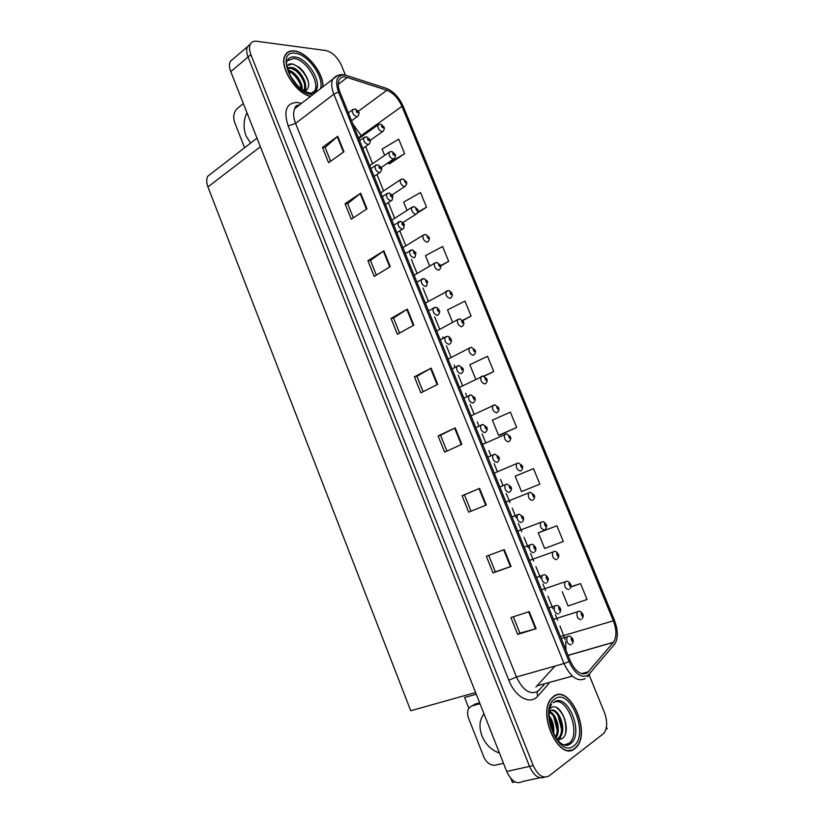 <?xml version="1.0" encoding="UTF-8"?>
<svg xmlns="http://www.w3.org/2000/svg" width="824" height="824" viewBox="0 0 824 824"><rect width="100%" height="100%" fill="white"/><g stroke="black" fill="none" stroke-linecap="round" stroke-linejoin="round"><path stroke-width="1.24" d="M515.093 781.914L512.446 782.481L510.89 778.536M233.645 58.514L230.226 61.44C229.01 64.087 229.196 67.486 230.772 71.636L506.719 771.47C511.385 781.348 516.73 784.675 522.766 781.43L539.957 777.763M345.452 75.159L341.558 65.57C337.613 57.216 332.412 52.211 325.943 50.552L256.717 41.282C253.627 40.922 251.475 41.942 250.238 44.341C249.054 46.989 249.27 50.429 250.877 54.631L533.231 765.568L529.513 766.392C533.859 775.786 538.917 779.37 544.705 777.135C538.917 779.37 533.859 775.786 529.513 766.392L248.065 57.011L529.513 766.392L506.719 771.47M250.434 43.971L247.437 46.731C246.252 49.389 246.458 52.808 248.065 57.011C246.458 52.808 246.252 49.389 247.437 46.731L250.434 43.971M607.195 728.952L606.433 727.067M475.592 692.531L410.743 710.762L207.926 186.904C206.35 182.629 206.299 179.086 207.782 176.264L211.727 173.205M468.856 708.31L464.612 697.495L476.262 694.23M574.874 748.594L576.337 747.244C591.416 732.485 569.858 683.838 553.81 696.208L551.637 698.144C536.568 713.028 559.3 762.499 574.874 748.594M555.685 695.538L554.933 695.549M322.926 86.808C323.832 73.346 307.064 52.025 294.446 50.923C290.038 50.419 286.906 51.902 285.063 55.373C278.636 66.095 295.806 93.617 310.545 96.398M571.454 749.964L570.826 750.417M587.203 673.023C581.074 675.752 575.43 671.694 570.28 660.869L339.941 92.113C337.994 87.107 337.696 83.09 339.055 80.062C340.611 77.168 343.33 76.292 347.223 77.456L386.909 90.249C393.202 92.813 398.208 98.18 401.947 106.358L613.344 620.802C616.723 629.927 616.743 637.076 613.416 642.256L587.203 673.023M588.13 675.309L614.374 644.419C617.32 640.464 618.031 634.614 616.496 626.858L614.405 620.142L403.255 106.461C399.063 97.284 393.429 91.248 386.353 88.353L345.678 75.221C337.026 74.376 334.616 79.959 338.448 91.979L569.075 661.641C574.884 673.847 581.239 678.399 588.13 675.309M330.651 161.236L325.109 147.434L337.737 136.279L322.472 147.393L328.611 162.699L343.958 151.729L337.737 136.279M325.14 147.496L322.472 147.393M353.352 217.835L347.656 203.621L360.665 193.207L345.05 203.734L351.261 219.215L366.968 208.843L360.665 193.207M347.677 203.672L345.05 203.734M376.321 275.103L370.46 260.487L383.881 250.815L367.906 260.734L374.178 276.401L390.257 266.646L383.881 250.815M370.47 260.528L367.906 260.734M399.568 333.061L393.532 318.023L407.365 309.124L391.029 318.424L397.374 334.276L413.823 325.15L407.365 309.124M393.542 318.054L391.029 318.424M529.235 611.614L510.921 617.557L517.668 634.408L536.105 628.661L529.235 611.614M513.352 616.764L519.923 633.151L536.105 628.661M519.913 633.131L517.668 634.408M504.257 549.608L486.345 556.262L493.02 572.907L511.034 566.449L504.257 549.608M488.735 555.376L495.327 571.815L511.034 566.449M495.327 571.815L493.02 572.907M471.019 511.199L464.448 494.843L479.589 488.375L462.079 495.718L468.671 512.157L486.284 504.999L479.589 488.375M464.458 494.843L462.079 495.718M446.907 451.099L440.531 435.185L455.219 427.893L438.111 435.906L444.62 452.139L461.831 444.311L455.219 427.893M440.531 435.206L438.111 435.906M414.421 376.815L416.903 376.28L431.148 368.153L414.421 376.815L420.858 392.852L437.688 384.365L431.148 368.153M533.231 765.568C537.99 775.621 543.346 779.03 549.289 775.765L603.765 733.422C607.381 728.437 607.597 721.453 604.394 712.451L589.294 675.299M440.644 266.059L448.689 261.352L442.622 246.52L425.472 255.677L429.695 266.08M417.48 212.942L426.533 207.215L420.539 192.548L403.657 202.096L407.046 210.419M389.515 163.801L404.625 153.676L398.703 139.184L382.089 149.103L384.643 155.375M499.921 434.979L516.669 427.491L510.386 412.154L492.392 420.106L498.592 435.34L500.096 434.938M522.766 491.083L539.844 484.151L533.499 468.64L515.206 476.169L521.479 491.578L522.931 491.011M556.88 525.784L538.288 532.881L544.633 548.465L563.307 541.481L556.88 525.784L539.535 532.283M562.246 591.735L568.055 606.011L587.028 599.47L580.529 583.588L570.816 586.812M462.789 320.577L471.091 316.097L464.952 301.11L447.525 309.876L452.613 322.38M484.151 376.218L493.741 371.48L487.54 356.318L469.834 364.682L475.788 379.328M416.892 376.259L423.093 391.73M493.741 371.48L483.76 376.115M516.669 427.491L498.592 435.34M539.844 484.151L521.479 491.578M538.288 532.881L539.699 532.201M580.529 583.588L570.764 587.028M471.091 316.097L462.583 320.309M448.689 261.352L440.531 265.637M426.533 207.215L417.85 212.046M387.754 163.018L389.721 163.842M404.625 153.676L387.95 163.492M286.484 53.725L285.928 53.972M569.332 750.561L570.012 750.221M383.943 127.009L381.996 125.444C381.244 126.196 381.574 127.02 383.006 127.905L383.376 126.783L382.707 127.164L382.14 126.268L383.325 126.669M383.376 126.783L384.025 127.154C384.623 127.761 384.396 129.059 383.325 131.067L382.099 131.727C378.968 130.419 377.547 128.184 377.845 125.011L378.793 124.352M358.677 111.951L356.637 110.313C355.834 111.055 356.174 111.899 357.657 112.816L358.059 111.683L357.348 112.064L356.761 111.158L358.007 111.57M358.059 111.683L358.759 112.105C359.346 112.589 359.13 113.897 358.09 116.03L356.761 116.73C353.548 115.401 352.085 113.125 352.363 109.922L353.341 109.221M395.087 154.345L393.172 152.831C392.43 153.625 392.76 154.448 394.181 155.303L394.542 154.15L393.882 154.562L393.316 153.655L394.5 154.037M394.542 154.15L395.18 154.49C395.788 155.087 395.551 156.405 394.449 158.435L393.264 159.104C390.123 157.837 388.712 155.582 389.021 152.358L390.02 151.688M406.304 181.836L404.409 180.374L405.429 182.866L405.769 181.671L405.12 182.114L404.563 181.208L405.727 181.568M405.769 181.671L406.397 181.98C407.025 182.547 406.768 183.886 405.645 185.977L404.491 186.646C401.329 185.41 399.928 183.144 400.279 179.848L401.319 179.179M417.583 209.492L415.708 208.07L416.738 210.583L417.068 209.358L416.429 209.832L415.873 208.915L417.026 209.245M417.068 209.358L417.686 209.626C418.324 210.141 418.056 211.49 416.892 213.663L415.78 214.343C412.608 213.148 411.217 210.872 411.588 207.504L412.68 206.824M369.976 139.781L367.957 138.185C367.164 138.978 367.504 139.822 368.977 140.708L369.368 139.544L368.668 139.956L368.091 139.04L369.327 139.431M369.368 139.544L370.058 139.925C370.666 140.379 370.429 141.707 369.358 143.891L368.071 144.602C364.836 143.314 363.384 141.028 363.693 137.763L364.723 137.052M381.337 167.766L379.339 166.232C378.556 167.056 378.906 167.911 380.369 168.776L380.75 167.571L380.06 168.014L379.483 167.087L380.709 167.457M380.75 167.571L381.43 167.911C382.037 168.343 381.79 169.682 380.688 171.928L379.442 172.649C376.197 171.392 374.745 169.095 375.095 165.758L376.166 165.047M392.76 195.927L390.792 194.443C390.02 195.309 390.37 196.163 391.833 196.998L392.193 195.762L391.513 196.236L390.937 195.309L392.152 195.648M392.193 195.762L392.863 196.071L392.09 200.129L390.885 200.85C387.63 199.635 386.188 197.327 386.559 193.928L387.682 193.197M404.254 224.252L402.308 222.82C401.556 223.726 401.906 224.581 403.358 225.395L403.709 224.118L403.039 224.622L402.473 223.685L403.667 224.015M403.709 224.118L404.357 224.386L403.564 228.495L402.4 229.216C399.125 228.042 397.683 225.725 398.095 222.253L399.269 221.522M493.38 737.645L490.228 729.652M503.516 763.354L494.647 765.29C489.909 765.146 486.284 762.355 483.77 756.906L468.444 717.879C466.538 711.72 467.816 707.692 472.286 705.808L475.211 703.995L479.63 702.779M472.286 705.808L480.001 703.706M256.202 136.135L253.524 129.347M244.604 147.743L234.613 122.292C232.883 116.658 233.769 112.064 237.271 108.51L243.358 103.567M553.161 702.779C566.459 694.024 582.146 734.483 568.817 743.403L564.152 744.886M557.281 739.499L561.844 738.819C573.051 732.052 560.619 700.513 550.988 707.868L550.102 708.547M574.761 748.316C559.352 762.076 536.867 713.12 551.771 698.391L553.924 696.476C569.806 684.229 591.138 732.381 576.213 746.987L574.761 748.316M569.271 750.262L568.581 750.551M549.299 715.891C552.997 721.021 554.418 726.933 553.584 733.638M549.361 717.797C551.853 722.112 552.986 726.789 552.739 731.836M549.546 711.576C556.396 713.429 561.391 730.62 555.994 737.768M549.454 712.307C555.51 715.222 559.681 729.817 555.5 737.016M549.587 711.225L549.907 710.988C557.518 704.602 568.169 729.899 559.496 737.861L557.168 739.365M550.813 710.473C558.754 708.98 565.934 731.279 558.373 738.119L557.024 739.169M554.284 695.899L555.016 695.837M556.777 707.826C563.647 713.347 566.603 721.731 565.655 732.989M558.033 715.407L561.587 729.384M560.577 736.512L559.094 739.684M553.749 716.705L557.168 730.219M549.484 718.013L552.78 731.032M561.68 734.308L559.599 739.643M287.267 60.77L293.766 58.422C307.342 59.318 322.709 87.499 312.533 92.762L311.832 93.143M305.014 91.351C310.555 87.478 309.824 80.649 302.82 70.874L299.39 67.434L292.633 63.911L287.257 65.57M310.761 96.233C296.166 93.761 278.831 66.26 285.258 55.569C287.082 52.128 290.182 50.655 294.549 51.16C307.136 52.252 323.863 73.686 322.709 86.973M285.578 54.477L286.103 54.199M290.11 75.54L297.567 85.748M291.943 78.733L295.116 83.07M287.906 70.225L288.441 70.287C294.57 71.019 302.974 82.256 302.14 89.6M288.194 71.111C295.373 74.139 299.74 80.093 301.296 88.992M287.246 67.681L291.892 67.496C299.318 68.279 308.825 83.904 304.715 90.032L304.138 90.867M287.895 68.68L291.026 68.196L296.825 71.286L298.957 73.398C304.159 79.835 305.786 85.603 303.85 90.712L304.715 90.032M291.892 67.496L287.566 69.051M288.699 64.344C294.652 61.254 307.908 73.964 308.784 84.903M293.9 69.237C298.638 72.666 302.099 77.322 304.293 83.214M290.584 72.079C295.219 75.458 298.628 80.031 300.801 85.789M305.622 86.407L305.663 91.093M428.923 237.302L427.079 235.932L428.109 238.455L428.428 237.199L427.8 237.703L427.244 236.787L428.387 237.096M428.428 237.199L429.036 237.436C429.788 237.971 429.51 239.331 428.212 241.525L427.141 242.205C423.948 241.041 422.568 238.754 422.969 235.324L424.103 234.634M440.325 265.276L438.512 263.958L439.553 266.502L439.862 265.215L439.243 265.74L438.687 264.813L439.82 265.101M439.862 265.215L440.449 265.4C441.211 266.482 440.922 267.862 439.594 269.551L438.564 270.221C435.36 269.098 433.98 266.791 434.423 263.289L435.597 262.609M438.832 265.483L439.347 265.184M451.789 293.416L450.017 292.149L451.058 294.704L451.356 293.385L450.749 293.941L450.192 293.004L451.315 293.272M450.347 293.704L450.862 293.416M451.356 293.385L451.933 293.54C452.695 294.693 452.407 296.094 451.037 297.742L450.058 298.401C446.835 297.33 445.465 295.002 445.938 291.428L447.154 290.748M450.326 293.663L450.852 293.365M415.811 252.741L413.906 251.372C413.164 252.309 413.514 253.174 414.946 253.957L415.296 252.649L414.637 253.174L414.07 252.237L415.255 252.535M414.256 252.968L414.771 252.659M415.296 252.649L415.935 252.875L415.09 257.037L413.978 257.757C410.682 256.625 409.26 254.286 409.693 250.743L410.918 250.012M414.225 252.927L414.76 252.608M427.44 281.406L425.555 280.088L426.616 282.683L426.945 281.344L426.296 281.901L425.73 280.963L426.904 281.231M425.905 281.674L426.43 281.365L425.874 281.643M426.945 281.344L427.574 281.53L426.698 285.753L425.627 286.474C422.31 285.382 420.899 283.023 421.373 279.398L422.64 278.667M439.12 310.236L437.287 308.969L438.347 311.585L438.677 310.215L438.028 310.803L437.472 309.855L438.626 310.102M437.616 310.555L438.162 310.257M438.677 310.215L439.274 310.36C440.047 311.524 439.748 312.955 438.368 314.644L437.338 315.355C434.011 314.304 432.6 311.925 433.115 308.228L434.433 307.496M437.585 310.514L438.141 310.205M463.315 321.731L461.584 320.505L462.635 323.08L462.923 321.721L462.316 322.308L461.77 321.37L462.882 321.607M462.418 321.721L461.883 322.009L462.439 321.762M462.923 321.721L463.479 321.844C464.262 323.059 463.953 324.481 462.552 326.098L461.615 326.757C458.381 325.717 457.011 323.368 457.526 319.722L458.783 319.043M474.882 350.21L473.223 349.036L474.274 351.611L474.552 350.221L473.965 350.839L473.419 349.891L474.511 350.107M473.532 350.561L474.068 350.282M474.552 350.221L475.098 350.303C475.891 351.642 475.561 353.084 474.14 354.629L473.244 355.268C469.989 354.269 468.629 351.91 469.175 348.171L470.483 347.501M473.501 350.519L474.058 350.241M486.479 378.865L484.934 377.722L485.985 380.317L486.253 378.896L485.676 379.545L485.13 378.587L486.212 378.783M485.223 379.246L485.779 378.968M486.253 378.896L486.788 378.937C487.581 380.348 487.252 381.811 485.789 383.335L484.934 383.953C481.659 382.995 480.32 380.606 480.907 376.795L482.246 376.135M485.202 379.205L485.758 378.927M498.057 407.726L496.707 406.582L497.768 409.198L498.026 407.736L497.449 408.416L496.913 407.447L497.984 407.623M496.985 408.096L497.552 407.829M498.026 407.736L498.541 407.746C499.354 409.25 499.004 410.743 497.5 412.206L496.707 412.803C493.411 411.887 492.072 409.477 492.701 405.583L494.07 404.934M496.965 408.055L497.531 407.787M509.51 436.833L510.272 436.473L508.552 435.618L509.623 438.244L509.871 436.751L509.304 437.462L508.769 436.483L509.819 436.638M508.82 437.111L509.397 436.854M509.871 436.751L510.365 436.72C511.179 438.306 510.829 439.81 509.304 441.231M508.799 437.07L509.376 436.813M450.862 339.251L449.09 338.036L450.151 340.662L450.46 339.261L449.832 339.879L449.276 338.922L450.419 339.148M449.935 339.272L449.368 339.57L449.956 339.313M450.46 339.261L451.058 339.364C451.84 340.6 451.531 342.042 450.11 343.711L449.132 344.401C445.784 343.402 444.383 341.002 444.929 337.222L446.299 336.501M462.645 368.452L460.956 367.277L462.027 369.924L462.326 368.472L461.708 369.121L461.152 368.153L462.285 368.359M461.255 368.833L461.831 368.544M462.326 368.472L462.903 368.544C463.706 369.873 463.376 371.346 461.914 372.953L460.987 373.632C457.619 372.675 456.228 370.254 456.826 366.392L458.237 365.671M461.234 368.792L461.811 368.503M474.449 397.838L472.894 396.684L473.975 399.352L474.264 397.868L473.656 398.548L473.1 397.57L474.222 397.755M473.182 398.239L473.769 397.961M474.264 397.868L474.83 397.899C475.633 399.321 475.293 400.825 473.8 402.38L472.914 403.039C469.526 402.122 468.156 399.681 468.784 395.736L470.236 395.026M473.161 398.198L473.748 397.91M486.181 427.46L486.716 427.172L484.914 426.276L485.995 428.954L486.273 427.44L485.676 428.15L485.13 427.172L486.222 427.326M485.192 427.821L485.779 427.543M486.273 427.44L486.819 427.429C487.633 428.964 487.283 430.488 485.748 431.992L484.924 432.631C481.515 431.745 480.145 429.283 480.814 425.246L482.308 424.556M485.161 427.78L485.769 427.502M497.851 457.269L498.778 456.877L496.996 456.053L498.087 458.741L498.355 457.196L497.768 457.938L497.222 456.939L498.304 457.073M497.263 457.577L497.871 457.32M498.355 457.196L498.881 457.135C499.694 458.762 499.344 460.297 497.809 461.739M520.799 470.834L520.438 471.029C517.111 470.195 515.793 467.733 516.504 463.665L518.42 462.995L522.169 465.612L520.469 464.818L521.541 467.466L521.777 465.931L521.221 466.672L520.696 465.694L521.726 465.817M520.727 466.312L521.314 466.065M521.777 465.931L522.262 465.859C523.034 467.558 522.715 469.052 521.293 470.349M520.706 466.26L521.293 466.013M532.417 500.395C529.07 499.602 527.762 497.119 528.503 492.968L530.306 492.319L534.127 494.936L532.448 494.204L533.54 496.862L533.756 495.296L533.21 496.069L532.695 495.07L533.715 495.183M532.706 495.677L533.303 495.44M533.756 495.296L534.23 495.183C534.961 496.996 534.673 498.479 533.344 499.643M532.685 495.626L533.283 495.389M544.468 529.945C541.09 529.193 539.802 526.691 540.585 522.437L542.254 521.829C543.047 521.221 544.345 522.097 546.168 524.424L544.51 523.755L545.601 526.433L545.807 524.826L545.272 525.63L544.757 524.63L545.766 524.713M544.757 525.218L545.354 524.991M545.807 524.826L546.271 524.682C547.043 525.568 546.776 527.051 545.467 529.121M544.746 525.166L545.344 524.939M556.591 559.671C553.192 558.96 551.915 556.427 552.739 552.08L554.274 551.503C555.242 550.937 556.581 551.802 558.281 554.099L556.643 553.491L557.745 556.179L557.941 554.542L557.415 555.376L556.9 554.367L557.889 554.428M556.89 554.933L557.488 554.717M556.87 554.882L557.467 554.676M568.776 589.572C565.367 588.903 564.1 586.338 564.976 581.899L566.366 581.373C567.468 580.796 568.828 581.662 570.466 583.948L568.848 583.402L569.951 586.111L570.136 584.432L569.621 585.298L569.116 584.278L570.136 584.432M569.085 584.834L569.693 584.628M569.075 584.783L569.672 584.587M581.044 619.658C577.614 619.03 576.357 616.434 577.274 611.892L578.52 611.408C579.787 610.852 581.188 611.717 582.722 613.983L581.126 613.499L582.238 616.228L582.403 614.508L581.909 615.404L581.404 614.364L582.362 614.385M581.363 614.91L581.971 614.714M581.353 614.859L581.95 614.673M509.335 492.247L509.15 492.34C505.689 491.537 504.35 489.034 505.112 484.8L507.038 484.1L510.921 486.768L509.16 486.006L510.262 488.714L510.509 487.128L509.932 487.901L509.387 486.891L510.458 487.005M509.417 487.52L510.025 487.262L509.397 487.468M510.509 487.128L511.024 487.025C511.797 488.766 511.467 490.29 510.046 491.609M521.365 522.467C517.894 521.716 516.566 519.172 517.369 514.846L519.161 514.186L523.137 516.844L521.396 516.143L522.498 518.873L522.735 517.245L522.169 518.049L521.633 517.029L522.694 517.122M521.644 517.637L522.262 517.4M522.735 517.245L523.24 517.101C523.982 518.935 523.683 520.459 522.344 521.664M521.623 517.596L522.241 517.348M533.664 552.78C530.172 552.07 528.854 549.495 529.708 545.076L531.367 544.448C532.253 543.84 533.602 544.726 535.425 547.095L533.705 546.466L534.817 549.206L535.044 547.538L534.488 548.382L533.952 547.352L534.992 547.424M533.942 547.95L534.57 547.713M546.044 583.279C542.522 582.609 541.214 580.014 542.12 575.492L543.634 574.905C544.819 574.307 546.199 575.183 547.785 577.542L546.085 576.975L547.208 579.736L547.424 578.026L546.868 578.901L546.353 577.861L547.373 577.902M546.322 578.438L546.961 578.221M546.312 578.386L546.94 578.17M558.487 613.962C554.954 613.334 553.656 610.708 554.604 606.083L555.973 605.547C557.323 604.971 558.734 605.846 560.227 608.164L558.548 607.669L559.681 610.45L559.877 608.699L559.341 609.616L558.827 608.555L559.826 608.576M558.785 609.121L559.424 608.915M558.765 609.07L559.403 608.864M571.022 644.842C567.458 644.255 566.17 641.597 567.169 636.859L568.385 636.375C569.858 635.809 571.31 636.674 572.742 638.981L572.361 639.445L571.094 638.549L572.227 641.35L572.412 639.568L571.887 640.505L571.372 639.445L572.361 639.445M571.32 639.99L571.959 639.795M571.31 639.939L571.938 639.743M230.772 71.636L250.877 54.631M207.926 186.904L260.384 146.744M297.392 105.225L298.679 105.585M297.845 106.234L297.526 105.266M548.918 683.498L537.804 696.105C530.409 705.293 515.319 697.31 508.83 680.222L288.173 125.948L295.6 123.384L516.483 676.998C522.725 690.141 529.781 694.972 537.67 691.49L544.005 684.847M288.173 125.948C283.353 110.818 286.309 102.979 297.031 102.423L301.533 103.381M299.812 104.71L294.796 108.603C293.004 112.383 293.272 117.307 295.6 123.384L333.864 94.194C331.444 87.962 331.073 82.956 332.772 79.176L337.84 75.365M587.615 676.741L589.809 673.774M386.353 88.353L385.086 87.941M611.81 647.479L614.374 644.419M346.667 75.499L345.153 75.077M338.448 91.979L333.864 94.194L564.018 663.516L569.075 661.641M585.205 678.646C577.531 682.107 570.466 677.06 564.018 663.516L516.483 676.998L508.83 680.222M537.804 696.105C536.445 692.943 537.052 690.842 539.617 689.791M401.947 106.358L361.18 135.579L352.827 123.94M386.909 90.249L358.358 111.261M347.223 77.456L338.211 84.378M535.888 687.062L555.026 666.07M588.697 671.663L581.373 673.671M572.392 676.133L537.454 685.712M613.303 642.39L568.076 655.43M566.006 650.301L565.655 641.505M565.233 639.671L559.949 625.921M613.344 620.802L560.423 636.519M557.642 620.235L555.386 614.663M553.017 608.812L547.898 596.216M545.612 590.561L542.965 584.031M540.606 578.221L535.93 566.685M533.653 561.072L530.625 553.584M528.287 547.816L524.033 537.33M521.777 531.758L518.358 523.322M516.03 517.596L512.209 508.151M509.963 502.609L506.266 493.504M503.083 485.645L500.539 479.372M497.459 471.771L494.153 463.613M490.98 455.785L488.848 450.532M485.779 442.962L482.112 433.908M478.95 426.111L477.23 421.867M474.171 414.317L470.133 404.378M466.992 396.602L465.673 393.357M462.625 385.838L458.237 375.023M455.095 367.267L454.189 365.022M451.14 357.523L446.412 345.843M443.271 338.108L442.766 336.851M439.728 329.363L434.65 316.838M428.377 301.368L422.959 288.009M417.088 273.517L411.341 259.344M405.872 245.84L399.794 230.864M394.706 218.308L388.331 202.58M383.613 190.931L376.939 174.472M372.572 163.708L365.619 146.538M361.602 136.63L361.18 135.579L358.605 138.185M430.602 368.441L437.132 384.654M454.663 428.161L461.265 444.569M479.012 488.622L485.707 505.236M503.67 549.835L510.447 566.654M528.637 611.81L535.497 628.836M406.84 309.443L413.288 325.449M383.356 251.166L389.731 266.966M360.16 193.568L366.453 209.183M337.243 136.671L343.454 152.09M499.437 753.012C491.557 750.376 485.727 744.669 481.968 735.884C478.775 726.964 479.465 719.651 484.038 713.944M250.578 143.108L246.016 135.898C243.173 127.895 243.471 120.139 246.932 112.62M554.5 701.821C567.849 692.943 584.062 733.195 571.084 743.227L564.162 744.886M573.772 745.854C558.456 759.079 538.268 708.527 554.902 698.917C570.146 687.226 589.51 735.09 573.772 745.854M568.972 744.185L567.427 745.308M312.533 92.762L315.983 90.383C316.684 91.237 314.964 92.164 310.823 93.143C303.623 92.01 296.949 86.572 290.8 76.828C286.896 67.187 285.671 61.965 287.113 61.141C288.462 57.948 291.026 56.547 294.796 56.949C307.136 57.793 322.431 82.019 315.983 90.383L311.029 93.256M313.079 94.441L311.925 94.4C292.366 93.689 274.742 49.574 295.404 53.303C308.032 54.281 324.399 77.549 320.464 88.714M316.097 92.103L317.333 86.129M314.912 91.371L314.304 92.432M509.242 441.314L508.542 441.829C505.225 440.953 503.897 438.523 504.566 434.547L505.967 433.908M497.665 461.924L496.996 462.388C493.566 461.553 492.206 459.071 492.927 454.941L494.452 454.261M494.246 473.131L517.936 463.047M505.957 502.043L529.976 492.361M517.74 531.12L542.079 521.85M529.585 560.371L554.253 551.514M541.492 589.788L566.5 581.353M553.471 619.37L578.809 611.367M499.859 486.984L506.667 484.141M511.992 516.947L518.955 514.207M524.208 547.105L531.315 544.458M536.486 577.428L543.747 574.894M548.846 607.937L556.251 605.506M561.278 638.631L568.828 636.324M230.226 61.44L250.238 44.341M207.782 176.264L256.995 138.144M299.297 105.009C296.506 105.163 295.013 106.358 294.796 108.603L332.772 79.176C336.099 75.139 340.394 73.82 345.678 75.221M614.725 643.966L614.354 644.553M613.416 642.256L568.045 655.337M358.79 138.648L377.845 125.011L380.832 124.146L383.922 126.896M370.203 140.368L382.408 131.716M348.356 112.888L352.363 109.922L355.484 109.005L358.656 111.837M351.56 120.809L357.142 116.72M369.729 165.675L389.021 152.358L391.956 151.492L395.077 154.232M381.234 167.468L393.481 159.094M380.729 192.847L400.279 179.848L403.132 178.993L406.294 181.723M392.193 194.825L404.625 186.636M391.802 220.162L411.588 207.504L414.379 206.659L417.583 209.368M403.06 222.418L415.832 214.343M359.604 140.677L363.693 137.763L366.752 136.846L369.955 139.658M362.787 148.536L368.359 144.591M370.924 168.621L375.095 165.758L378.082 164.852L381.316 167.653M374.086 176.418L379.648 172.638M382.305 196.73L386.559 193.928L389.474 193.022L392.76 195.803M385.447 204.476L390.998 200.84M393.759 225.004L400.938 221.357L404.254 224.128M396.88 232.698L402.411 229.216M551.606 704.52C543.665 712.399 556.303 754.125 570.764 743.588L565.666 744.783M567.715 745.267L569.065 744.154M558.373 738.119L559.496 737.861M313.141 92.927L314.768 91.67M402.926 247.643L422.969 235.324L425.689 234.48L428.933 237.188M414.122 275.278L434.423 263.289L437.06 262.465L440.346 265.153M425.369 303.067L448.493 290.614C449.368 290.429 450.481 291.325 451.83 293.293M405.274 253.442L412.453 249.857L415.832 252.618M416.862 282.035L424.051 278.533L427.471 281.272M428.511 310.803L435.7 307.373C436.617 307.167 437.781 308.083 439.171 310.102M436.689 331.011L457.526 319.722L459.988 318.919L463.387 321.587M448.071 359.109L469.175 348.171L471.544 347.398L475.005 350.056M459.514 387.373L483.163 376.043L486.685 378.69M471.029 415.801L494.853 404.852L498.448 407.499M482.607 444.383L506.606 433.836L510.272 436.473M440.222 339.735L447.422 336.388C448.462 336.213 449.636 337.119 450.955 339.107M452.016 368.843L459.215 365.578L462.8 368.287M463.871 398.116L471.071 394.943L474.727 397.642M475.798 427.563L482.988 424.484L486.716 427.172M487.787 457.186L494.977 454.199L498.778 456.877M557.652 558.775C558.888 556.756 559.125 555.283 558.384 554.346M569.909 588.614C571.063 586.678 571.279 585.205 570.569 584.195M582.238 618.628C583.32 616.754 583.516 615.291 582.826 614.23M534.714 551.895C535.961 550.823 536.228 549.309 535.528 547.352M547.157 582.331C548.393 580.302 548.64 578.798 547.888 577.799M559.661 612.953C560.835 610.986 561.051 609.472 560.33 608.421M572.247 643.76C573.35 641.855 573.545 640.351 572.845 639.249"/></g></svg>
